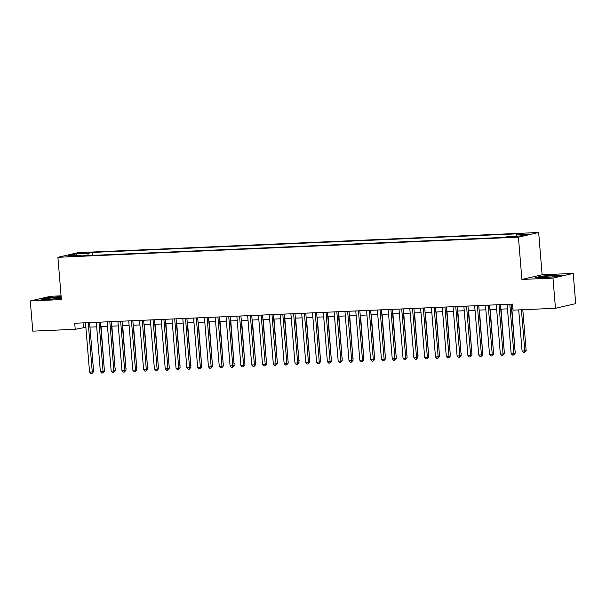 <?xml version="1.0" encoding="UTF-8"?>
<svg xmlns="http://www.w3.org/2000/svg" width="606" height="606" viewBox="0 0 606 606"><rect width="100%" height="100%" fill="white"/><g stroke="black" fill="none" stroke-linecap="round" stroke-linejoin="round"><path stroke-width="0.91" d="M67.917 256.611L73.546 255.883L67.917 256.611M61.07 295.826L50.54 296.289L30.3 300.947L32.785 331.149L75.212 329.293L85.87 327.301M538.658 232.499L78.144 252.641L57.903 257.3L518.425 237.158L538.658 232.499L542.135 274.783L521.895 279.442L552.975 278.086L573.215 273.42L542.135 274.783M573.215 273.42L575.7 303.629L555.46 308.287L552.975 278.086M555.46 308.287L513.032 310.143L512.532 304.098L74.72 323.256L75.212 329.293M515.774 236.378L507.949 237.181L512.388 237.158L517.835 236.454L515.774 236.378L515.82 236.87M80.5 255.914L80.083 255.217L76.25 256.103L504.343 237.378L508.169 236.491L520.062 235.976L528.371 234.06L516.486 234.583L520.312 233.696L92.226 252.422L88.393 253.308L87.628 255.603M80.083 255.217L68.19 255.74L76.507 253.823L88.393 253.308M30.3 300.947L61.38 299.584L57.903 257.3M521.895 279.442L518.425 237.158M89.961 327.119L96.68 326.823M100.77 326.649L107.489 326.354M111.58 326.172L118.299 325.876M122.389 325.702L129.116 325.407M133.206 325.225L139.925 324.93M144.016 324.755L150.735 324.46M154.825 324.278L161.544 323.99M165.635 323.809L172.354 323.513M176.444 323.339L183.163 323.043M187.254 322.862L193.973 322.566M198.064 322.392L204.783 322.097M208.873 321.915L215.592 321.619M219.683 321.445L226.402 321.15M230.492 320.968L237.219 320.68M241.309 320.498L248.028 320.203M252.119 320.029L258.838 319.733M262.928 319.551L269.647 319.256M273.738 319.082L280.457 318.786M284.547 318.604L291.266 318.309M295.357 318.135L302.076 317.839M306.166 317.658L312.885 317.37M316.976 317.188L323.695 316.893M327.785 316.718L334.504 316.423M338.602 316.241L345.322 315.946M349.412 315.771L356.131 315.476M360.222 315.294L366.941 315.006M371.031 314.825L377.75 314.529M381.841 314.347L388.56 314.06M392.65 313.878L399.369 313.582M403.46 313.408L410.179 313.113M414.269 312.931L420.988 312.635M425.079 312.461L431.798 312.166M435.888 311.984L442.607 311.696M446.705 311.514L453.424 311.219M457.515 311.037L464.234 310.749M468.324 310.567L475.043 310.272M479.134 310.098L485.853 309.802M489.943 309.621L496.662 309.325M500.753 309.151L507.472 308.855M511.562 308.674L512.903 308.621M83.045 322.892L83.416 327.407M515.956 236.151L516.486 234.583M92.468 255.391L92.226 252.422M76.507 253.823L77.25 255.346M555.141 274.965L541.658 276.124L535.568 277.525L542.946 277.768L556.429 276.616L562.527 275.207L555.164 275.253M61.138 296.614L47.086 297.758L40.996 299.159L48.374 299.402L61.274 298.296M509.805 304.22L513.858 353.503L511.153 353.616L507.101 304.341M511.191 304.159L515.221 353.184L513.858 353.503L513.585 355.01L512.502 355.063L511.153 353.616M515.221 353.184L513.585 355.01M518.706 309.893L522.092 351.101L526.159 350.669L522.796 309.711M526.159 350.669L524.523 352.495L524.796 350.98L521.41 309.772M524.523 352.495L523.44 352.54L522.092 351.101M545.506 277.427A7.901 0.591 -4.7 0 0 556.876 276.041A7.901 0.591 -4.7 0 0 552.619 275.791A7.901 0.591 -4.7 0 0 544.491 276.503A7.901 0.591 -4.7 0 0 541.264 277.328A7.901 0.591 -4.7 0 0 545.506 277.427M536.727 277.563L541.908 276.374L554.967 275.253L561.421 275.465M61.198 297.387A7.901 0.591 -4.7 0 0 50.184 298.099A7.901 0.591 -4.7 0 0 46.692 298.963A7.901 0.591 -4.7 0 0 58.797 298.387A7.901 0.591 -4.7 0 0 61.251 297.993M42.155 299.197L47.336 298.008L61.161 296.91M498.996 304.697L503.048 353.972L500.344 354.093L496.291 304.81M500.382 304.636L504.412 353.662L503.048 353.972L502.775 355.487L501.692 355.533L500.344 354.093M504.412 353.662L502.775 355.487M488.186 305.166L492.239 354.449L489.534 354.563L485.482 305.288M489.572 305.106L493.602 354.131L492.239 354.449L491.966 355.957L490.883 356.002L489.534 354.563M493.602 354.131L491.966 355.957M477.377 305.636L481.422 354.919L478.725 355.04L474.672 305.757M478.763 305.575L482.793 354.608L481.422 354.919L481.156 356.434L480.073 356.479L478.725 355.04M482.793 354.608L481.156 356.434M466.559 306.113L470.612 355.396L467.915 355.51L463.863 306.227M467.953 306.053L471.983 355.078L470.612 355.396L470.339 356.904L469.264 356.949L467.915 355.51M471.983 355.078L470.339 356.904M515.062 351.207L511.858 308.666M515.35 351.139L515.085 351.548M504.253 351.685L501.048 309.136M504.54 351.616L504.275 352.025M493.443 352.154L490.239 309.605M493.731 352.086L493.466 352.495M482.626 352.624L479.429 310.083M482.921 352.556L482.656 352.972M455.75 306.583L459.802 355.866L457.098 355.987L453.053 306.704M457.144 306.522L461.174 355.548L459.802 355.866L459.53 357.373L458.454 357.426L457.098 355.987M461.174 355.548L459.53 357.373M471.816 353.101L468.62 310.552M472.112 353.033L471.847 353.442M444.94 307.06L448.993 356.336L446.289 356.457L442.236 307.174M446.334 307L450.364 356.025L448.993 356.336L448.72 357.851L447.645 357.896L446.289 356.457M450.364 356.025L448.72 357.851M461.007 353.571L457.81 311.029M461.302 353.503L461.037 353.919M434.131 307.53L438.183 356.813L435.479 356.926L431.427 307.651M435.517 307.469L439.555 356.495L438.183 356.813L437.911 358.32L436.828 358.373L435.479 356.926M439.555 356.495L437.911 358.32M450.197 354.048L447.001 311.499M450.493 353.98L450.228 354.389M423.321 308.007L427.374 357.282L424.67 357.404L420.617 308.121M424.708 307.946L428.737 356.972L427.374 357.282L427.101 358.797L426.018 358.843L424.67 357.404M428.737 356.972L427.101 358.797M439.388 354.518L436.191 311.976M439.683 354.449L439.418 354.858M412.512 308.477L416.564 357.76L413.86 357.873L409.807 308.598M413.898 308.416L417.928 357.442L416.564 357.76L416.292 359.267L415.208 359.313L413.86 357.873M417.928 357.442L416.292 359.267M428.578 354.987L425.382 312.446M428.874 354.927L428.609 355.336M401.702 308.946L405.755 358.229L403.051 358.351L398.998 309.068M403.088 308.886L407.118 357.919L405.755 358.229L405.482 359.744L404.399 359.79L403.051 358.351M407.118 357.919L405.482 359.744M417.769 355.464L414.565 312.916M418.057 355.396L417.799 355.805M390.893 309.424L394.945 358.699L392.241 358.82L388.188 309.537M392.279 309.363L396.309 358.388L394.945 358.699L394.673 360.214L393.589 360.259L392.241 358.82M396.309 358.388L394.673 360.214M406.959 355.934L403.755 313.393M407.247 355.866L406.982 356.283M380.083 309.893L384.128 359.176L381.432 359.297L377.379 310.014M381.469 309.833L385.499 358.858L384.128 359.176L383.863 360.684L382.78 360.737L381.432 359.297M385.499 358.858L383.863 360.684M396.15 356.411L392.946 313.863M396.438 356.343L396.172 356.752M369.274 310.37L373.319 359.646L370.622 359.767L366.569 310.484M370.66 310.31L374.69 359.335L373.319 359.646L373.054 361.161L371.97 361.206L370.622 359.767M374.69 359.335L373.054 361.161M385.34 356.881L382.136 314.34M385.628 356.813L385.363 357.229M358.457 310.84L362.509 360.123L359.812 360.237L355.76 310.961M359.85 310.78L363.88 359.805L362.509 360.123L362.236 361.63L361.161 361.684L359.812 360.237M363.88 359.805L362.236 361.63M374.523 357.358L371.326 314.809M374.819 357.29L374.553 357.699M347.647 311.317L351.7 360.593L348.995 360.714L344.95 311.431M349.041 311.257L353.071 360.282L351.7 360.593L351.427 362.108L350.351 362.153L348.995 360.714M353.071 360.282L351.427 362.108M363.714 357.828L360.517 315.287M364.009 357.76L363.744 358.169M336.838 311.787L340.89 361.07L338.186 361.184L334.133 311.908M338.231 311.726L342.261 360.752L340.89 361.07L340.617 362.577L339.542 362.623L338.186 361.184M342.261 360.752L340.617 362.577M352.904 358.297L349.707 315.756M353.2 358.237L352.934 358.646M326.028 312.257L330.081 361.54L327.376 361.661L323.324 312.378M327.414 312.196L331.452 361.221L330.081 361.54L329.808 363.055L328.725 363.1L327.376 361.661M331.452 361.221L329.808 363.055M342.095 358.775L338.898 316.226M342.39 358.707L342.125 359.116M315.218 312.734L319.271 362.009L316.567 362.13L312.514 312.847M316.605 312.673L320.635 361.699L319.271 362.009L318.998 363.524L317.915 363.57L316.567 362.13M320.635 361.699L318.998 363.524M331.285 359.244L328.088 316.703M331.58 359.176L331.315 359.593M304.409 313.204L308.462 362.486L305.757 362.608L301.705 313.325M305.795 313.143L309.825 362.168L308.462 362.486L308.189 363.994L307.106 364.047L305.757 362.608M309.825 362.168L308.189 363.994M320.476 359.722L317.271 317.173M320.771 359.653L320.506 360.062M293.599 313.681L297.652 362.956L294.948 363.077L290.895 313.794M294.986 313.62L299.016 362.646L297.652 362.956L297.379 364.471L296.296 364.517L294.948 363.077M299.016 362.646L297.379 364.471M309.666 360.191L306.462 317.65M309.954 360.123L309.696 360.54M282.79 314.15L286.843 363.433L284.138 363.547L280.086 314.272M284.176 314.09L288.206 363.115L286.843 363.433L286.57 364.941L285.487 364.994L284.138 363.547M288.206 363.115L286.57 364.941M298.856 360.668L295.652 318.12M299.144 360.6L298.879 361.009M271.98 314.628L276.025 363.903L273.329 364.024L269.276 314.741M273.367 314.567L277.396 363.592L276.025 363.903L275.76 365.418L274.677 365.463L273.329 364.024M277.396 363.592L275.76 365.418M288.047 361.138L284.843 318.597M288.335 361.07L288.07 361.479M261.171 315.097L265.216 364.38L262.519 364.494L258.467 315.218M262.557 315.037L266.587 364.062L265.216 364.38L264.951 365.888L263.868 365.933L262.519 364.494M266.587 364.062L264.951 365.888M277.237 361.608L274.033 319.067M277.525 361.547L277.26 361.956M250.354 315.567L254.406 364.85L251.702 364.971L247.657 315.688M251.748 315.506L255.777 364.532L254.406 364.85L254.134 366.365L253.058 366.41L251.702 364.971M255.777 364.532L254.134 366.365M266.42 362.085L263.224 319.536M266.716 362.017L266.451 362.426M239.544 316.044L243.597 365.32L240.893 365.441L236.848 316.158M240.938 315.984L244.968 365.009L243.597 365.32L243.324 366.835L242.249 366.88L240.893 365.441M244.968 365.009L243.324 366.835M228.735 316.514L232.787 365.797L230.083 365.91L226.03 316.635M230.121 316.453L234.158 365.479L232.787 365.797L232.515 367.304L231.439 367.357L230.083 365.91M234.158 365.479L232.515 367.304M217.925 316.991L221.978 366.266L219.274 366.388L215.221 317.105M219.311 316.93L223.341 365.956L221.978 366.266L221.705 367.781L220.622 367.827L219.274 366.388M223.341 365.956L221.705 367.781M255.611 362.555L252.414 320.013M255.906 362.486L255.641 362.903M244.801 363.032L241.605 320.483M245.097 362.964L244.832 363.373M233.992 363.502L230.795 320.96M234.287 363.433L234.022 363.85M207.116 317.461L211.168 366.744L208.464 366.857L204.411 317.582M208.502 317.4L212.532 366.425L211.168 366.744L210.896 368.251L209.812 368.304L208.464 366.857M212.532 366.425L210.896 368.251M223.182 363.979L219.986 321.43M223.478 363.911L223.213 364.32M196.306 317.938L200.359 367.213L197.654 367.334L193.602 318.052M197.692 317.877L201.722 366.903L200.359 367.213L200.086 368.728L199.003 368.774L197.654 367.334M201.722 366.903L200.086 368.728M212.373 364.448L209.168 321.907M212.661 364.38L212.403 364.789M185.497 318.408L189.549 367.69L186.845 367.804L182.792 318.529M186.883 318.347L190.913 367.372L189.549 367.69L189.277 369.198L188.193 369.243L186.845 367.804M190.913 367.372L189.277 369.198M201.563 364.918L198.359 322.377M201.851 364.857L201.593 365.266M174.687 318.877L178.74 368.16L176.035 368.281L171.983 318.998M176.073 318.817L180.103 367.842L178.74 368.16L178.467 369.675L177.384 369.721L176.035 368.281M180.103 367.842L178.467 369.675M190.754 365.395L187.549 322.846M191.041 365.327L190.776 365.736M163.878 319.354L167.923 368.63L165.226 368.751L161.173 319.468M165.264 319.294L169.294 368.319L167.923 368.63L167.657 370.145L166.574 370.19L165.226 368.751M169.294 368.319L167.657 370.145M179.944 365.865L176.74 323.324M180.232 365.797L179.967 366.213M153.06 319.824L157.113 369.107L154.416 369.221L150.364 319.945M154.454 319.763L158.484 368.789L157.113 369.107L156.848 370.614L155.765 370.667L154.416 369.221M158.484 368.789L156.848 370.614M169.127 366.342L165.93 323.793M169.422 366.274L169.157 366.683M142.251 320.301L146.304 369.577L143.599 369.698L139.554 320.415M143.645 320.241L147.675 369.266L146.304 369.577L146.031 371.092L144.955 371.137L143.599 369.698M147.675 369.266L146.031 371.092M158.317 366.812L155.121 324.271M158.613 366.744L158.348 367.16M131.441 320.771L135.494 370.054L132.79 370.168L128.737 320.892M132.835 320.71L136.865 369.736L135.494 370.054L135.221 371.561L134.146 371.607L132.79 370.168M136.865 369.736L135.221 371.561M147.508 367.289L144.311 324.74M147.803 367.221L147.538 367.63M120.632 321.241L124.684 370.524L121.98 370.645L117.928 321.362M122.018 321.18L126.056 370.213L124.684 370.524L124.412 372.039L123.329 372.084L121.98 370.645M126.056 370.213L124.412 372.039M136.698 367.759L133.502 325.217M136.994 367.69L136.729 368.1M109.822 321.718L113.875 371.001L111.171 371.114L107.118 321.839M111.209 321.657L115.238 370.683L113.875 371.001L113.602 372.508L112.519 372.554L111.171 371.114M115.238 370.683L113.602 372.508M125.889 368.228L122.692 325.687M126.184 368.168L125.919 368.577M99.013 322.187L103.065 371.47L100.361 371.592L96.309 322.309M100.399 322.127L104.429 371.152L103.065 371.47L102.793 372.985L101.71 373.031L100.361 371.592M104.429 371.152L102.793 372.985M115.079 368.706L111.883 326.157M115.375 368.637L115.11 369.046M88.203 322.665L92.256 371.94L89.552 372.061L85.499 322.778M89.59 322.604L93.619 371.63L92.256 371.94L91.983 373.455L90.9 373.501L89.552 372.061M93.619 371.63L91.983 373.455M104.27 369.175L101.066 326.634M104.558 369.107L104.3 369.524M513.449 237.097L513.396 236.476"/></g></svg>
